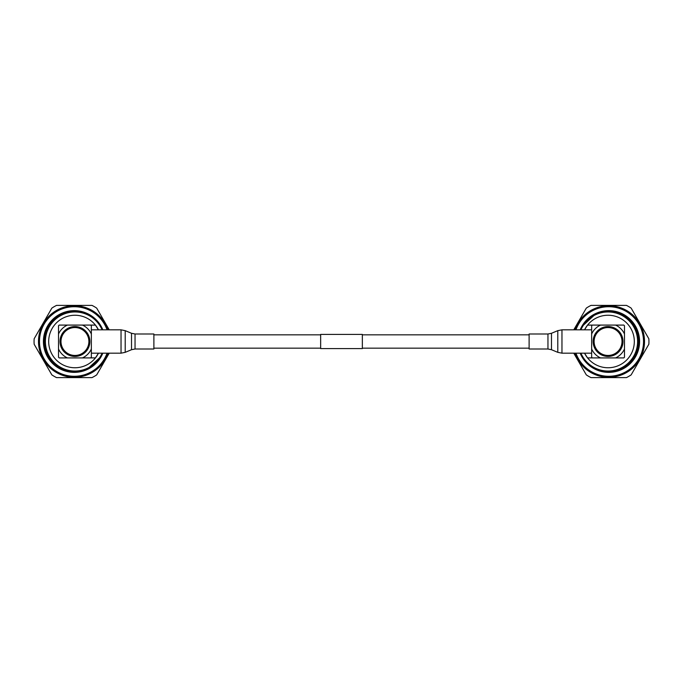 <?xml version="1.0" encoding="UTF-8"?>
<svg xmlns="http://www.w3.org/2000/svg" width="683" height="683" viewBox="0 0 683 683"><rect width="100%" height="100%" fill="white"/><g stroke="black" fill="none" stroke-linecap="round" stroke-linejoin="round"><path stroke-width="1.02" d="M320.651 334.832L153.888 334.832M320.651 348.168L153.888 348.168M362.349 334.414L362.349 348.586L320.651 348.586L320.651 334.414L362.349 334.414M529.112 334.832L362.349 334.832M529.112 348.168L362.349 348.168M153.888 341.5L153.888 349.004L135.046 349.004L135.046 333.996L153.888 333.996L153.888 341.5M89.14 315.589A29.873 29.873 0 0 0 44.395 341.5A29.873 29.873 0 0 0 89.14 367.411L99.573 357.815M102.083 353.171A29.548 29.548 0 0 1 45.394 341.5A29.548 29.548 0 0 1 102.083 329.829M61.812 367.966L61.812 368.649M59.182 357.918L67.421 357.918A18.057 18.057 0 0 1 58.525 349.022L58.525 357.26L58.994 357.721M58.525 325.74L58.525 333.978A18.057 18.057 0 0 1 67.421 325.082L59.182 325.082L58.661 325.612M91.351 325.74L90.702 325.082L82.464 325.082A18.057 18.057 0 0 1 91.351 333.978L91.351 325.74M90.702 357.918L91.351 357.26L91.351 349.022A18.057 18.057 0 0 1 82.464 357.918L90.702 357.918M74.942 356.441A14.941 14.941 0 0 1 60.002 341.5A14.941 14.941 0 0 1 74.942 326.559A14.941 14.941 0 0 1 89.874 341.5A14.941 14.941 0 0 1 74.942 356.441M90.711 357.901L95.449 357.901A26.261 26.261 0 0 1 48.681 341.5A26.261 26.261 0 0 1 98.463 329.829L95.449 325.099L90.711 325.099M95.449 357.901L98.463 353.171A26.261 26.261 0 0 1 95.449 357.901M82.464 325.082L67.421 325.082M58.525 333.978L58.525 349.022M67.421 357.918L82.464 357.918M91.351 349.022L91.351 333.978M74.942 355.45A13.95 13.95 0 0 1 60.992 341.5A13.95 13.95 0 0 1 74.942 327.55A13.95 13.95 0 0 1 88.892 341.5A13.95 13.95 0 0 1 74.942 355.45M102.834 353.171A30.855 30.855 0 0 1 43.413 341.5A30.855 30.855 0 0 1 102.834 329.829M74.268 377.281A35.781 35.781 0 0 0 108.093 353.171A35.781 35.781 0 0 1 38.487 341.5A35.781 35.781 0 0 1 108.093 329.829A35.781 35.781 0 0 0 74.268 305.719M109.229 329.829L96.696 308.118A40.212 40.212 0 0 0 91.966 305.386L56.569 305.386A40.212 40.212 0 0 0 51.848 308.118L34.15 338.768A40.212 40.212 0 0 0 34.15 344.232L51.848 374.882A40.212 40.212 0 0 0 56.569 377.614L91.966 377.614A40.212 40.212 0 0 0 96.696 374.882L109.229 353.171M593.86 367.411A29.873 29.873 0 0 0 638.605 341.5A29.873 29.873 0 0 0 593.86 315.589L583.427 325.185M580.917 329.829A29.548 29.548 0 0 1 637.606 341.5A29.548 29.548 0 0 1 580.917 353.171M621.188 315.034L621.188 314.351M623.818 325.082L615.579 325.082A18.057 18.057 0 0 1 624.475 333.978L624.475 325.74L624.006 325.279M624.475 357.26L624.475 349.022A18.057 18.057 0 0 1 615.579 357.918L623.818 357.918L624.339 357.388M591.649 357.26L592.298 357.918L600.536 357.918A18.057 18.057 0 0 1 591.649 349.022L591.649 357.26M592.298 325.082L591.649 325.74L591.649 333.978A18.057 18.057 0 0 1 600.536 325.082L592.298 325.082M608.058 326.559A14.941 14.941 0 0 1 622.998 341.5A14.941 14.941 0 0 1 608.058 356.441A14.941 14.941 0 0 1 593.126 341.5A14.941 14.941 0 0 1 608.058 326.559M592.289 325.099L587.551 325.099A26.261 26.261 0 0 1 634.319 341.5A26.261 26.261 0 0 1 584.537 353.171L587.551 357.901L592.289 357.901M587.551 325.099L584.537 329.829A26.261 26.261 0 0 1 587.551 325.099M600.536 357.918L615.579 357.918M624.475 349.022L624.475 333.978M615.579 325.082L600.536 325.082M591.649 333.978L591.649 349.022M608.058 327.55A13.95 13.95 0 0 1 622.008 341.5A13.95 13.95 0 0 1 608.058 355.45A13.95 13.95 0 0 1 594.108 341.5A13.95 13.95 0 0 1 608.058 327.55M580.166 329.829A30.855 30.855 0 0 1 639.587 341.5A30.855 30.855 0 0 1 580.166 353.171M608.732 305.719A35.781 35.781 0 0 0 574.907 329.829A35.781 35.781 0 0 1 644.513 341.5A35.781 35.781 0 0 1 574.907 353.171A35.781 35.781 0 0 0 608.732 377.281M573.771 353.171L586.304 374.882A40.212 40.212 0 0 0 591.034 377.614L626.431 377.614A40.212 40.212 0 0 0 631.152 374.882L648.85 344.232A40.212 40.212 0 0 0 648.85 338.768L631.152 308.118A40.212 40.212 0 0 0 626.431 305.386L591.034 305.386A40.212 40.212 0 0 0 586.304 308.118L573.771 329.829M529.112 349.004L529.112 333.996L547.954 333.996L547.954 349.004L529.112 349.004M135.046 333.996L131.52 333.287L131.52 349.713L125.211 352.343L125.211 330.657L121.036 329.829L121.036 353.171L125.211 352.343M107.052 353.171A34.799 34.799 0 0 1 39.477 341.5A34.799 34.799 0 0 1 107.052 329.829M575.948 329.829A34.799 34.799 0 0 1 643.523 341.5A34.799 34.799 0 0 1 575.948 353.171M591.649 353.171L561.964 353.171L557.789 352.343L551.48 349.713L551.48 333.287L547.954 333.996M557.789 352.343L557.789 330.657L561.964 329.829L561.964 353.171M91.351 353.171L121.036 353.171M91.351 329.829L121.036 329.829M131.52 333.287L125.211 330.657M131.52 349.713L135.046 349.004M591.649 329.829L561.964 329.829M551.48 333.287L557.789 330.657M551.48 349.713L547.954 349.004"/></g></svg>
